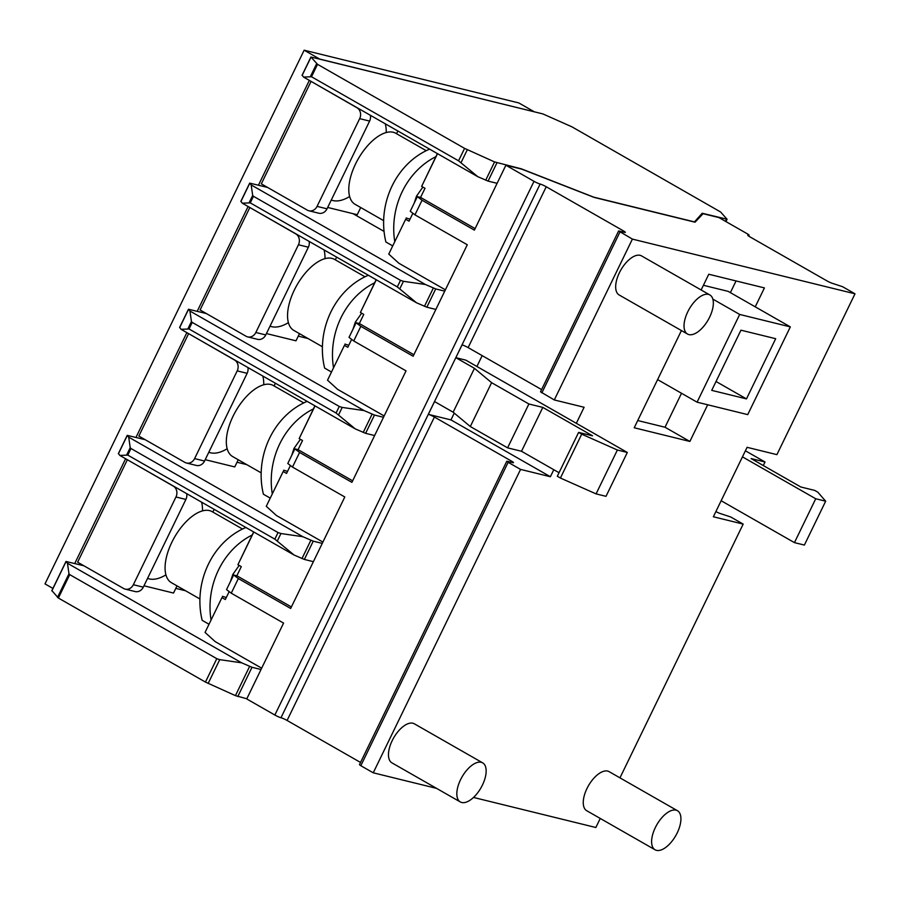 <?xml version="1.0" encoding="UTF-8"?>
<svg xmlns="http://www.w3.org/2000/svg" width="900" height="900" viewBox="0 0 900 900"><rect width="100%" height="100%" fill="white"/><g stroke="black" fill="none" stroke-linecap="round" stroke-linejoin="round"><path stroke-width="1.35" d="M202.511 510.863A49.117 23.839 119.8 0 0 201.6 502.166M263.756 384.75A49.117 23.839 119.8 0 0 262.834 376.054M324.99 258.637A49.117 23.839 119.8 0 0 324.079 249.941M386.235 132.525A49.117 23.839 119.8 0 0 385.312 123.829M188.55 333.731L138.847 436.084L184.838 462.364A8.19 7.087 -76.2 0 0 186.435 463.005A8.19 7.087 -76.2 0 0 194.602 458.606L237.195 370.879A8.19 7.087 -76.2 0 0 234.529 360.011L188.966 333.832M311.029 81.495L261.326 183.859L307.305 210.139A8.19 7.087 -76.2 0 0 308.902 210.78A8.19 7.087 -76.2 0 0 317.07 206.381L359.674 118.642A8.19 7.087 -76.2 0 0 357.007 107.786L311.445 81.608M319.691 59.074L534.341 111.814L518.805 102.938L304.155 50.197L319.691 59.074M74.734 563.535L125.617 458.741M135.968 437.423L186.862 332.629M197.213 311.31L248.096 206.516M258.446 185.197L309.33 80.404M249.784 207.619L200.081 309.971L246.071 336.251A8.19 7.087 -76.2 0 0 247.669 336.892A8.19 7.087 -76.2 0 0 255.836 332.494L298.44 244.766A8.19 7.087 -76.2 0 0 295.774 233.899L250.2 207.72M127.305 459.844L77.614 562.196L123.593 588.476A8.19 7.087 -76.2 0 0 125.19 589.117A8.19 7.087 -76.2 0 0 133.358 584.719L175.961 496.991A8.19 7.087 -76.2 0 0 173.295 486.124L127.733 459.945M52.909 588.42L45 583.898L304.155 50.197M331.279 200.025A49.117 23.839 119.8 0 0 349.65 196.515M270.045 326.137A49.117 23.839 119.8 0 0 288.416 322.627M208.811 452.25A49.117 23.839 119.8 0 0 227.183 448.74M147.566 578.363A49.117 23.839 119.8 0 0 165.938 574.852M327.679 207.45L357.233 214.706L360.72 207.529M396.551 133.729L397.879 131.006M308.902 210.78L318.848 213.221A8.19 7.087 -76.2 0 0 327.015 208.822L369.608 121.084A8.19 7.087 -76.2 0 0 370.395 115.301M266.445 333.562L295.999 340.819L299.475 333.652M335.317 259.841L336.634 257.119M205.2 459.675L234.754 466.931L238.241 459.765M274.084 385.954L275.4 383.231M143.966 585.788L173.52 593.055L177.007 585.877M212.839 512.066L214.166 509.344M247.669 336.892L257.602 339.334A8.19 7.087 -76.2 0 0 265.77 334.935L308.374 247.208A8.19 7.087 -76.2 0 0 309.15 241.414M186.435 463.005L196.369 465.446A8.19 7.087 -76.2 0 0 204.536 461.048L247.14 373.32A8.19 7.087 -76.2 0 0 247.916 367.526M125.19 589.117L135.135 591.559A8.19 7.087 -76.2 0 0 143.303 587.16L185.895 499.433A8.19 7.087 -76.2 0 0 186.683 493.639M322.402 346.748L293.895 330.457A40.928 19.867 -60.2 0 1 294.334 290.036A40.928 19.867 -60.2 0 1 334.519 259.38L364.984 276.795M261.169 472.86L232.661 456.57A40.928 19.867 -60.2 0 1 233.1 416.149A40.928 19.867 -60.2 0 1 273.285 385.493L303.75 402.907M300.409 439.312L294.019 448.38L291.724 455.377M270.124 498.06L263.419 494.235A74.059 64.136 103.8 0 1 307.136 401.377M313.414 408.904A74.059 64.136 -76.2 0 0 272.25 493.695M361.642 313.2L355.264 322.267L352.957 329.265M331.358 371.947L324.652 368.111A74.059 64.136 103.8 0 1 368.381 275.265M374.659 282.791A74.059 64.136 -76.2 0 0 333.484 367.571M687.758 311.816A22.511 10.924 119.8 0 0 687.521 334.046A22.511 10.924 119.8 0 0 709.616 317.183A22.511 10.924 119.8 0 0 709.864 294.952A22.511 10.924 119.8 0 0 687.758 311.816M709.864 294.952L641.509 255.881A22.511 10.924 119.8 0 0 619.403 272.745A22.511 10.924 119.8 0 0 619.166 294.975L687.521 334.046M460.553 779.715A22.511 10.924 119.8 0 0 460.316 801.945A22.511 10.924 119.8 0 0 482.423 785.081A22.511 10.924 119.8 0 0 482.659 762.851A22.511 10.924 119.8 0 0 460.553 779.715M482.659 762.851L414.304 723.78A22.511 10.924 119.8 0 0 392.197 740.644A22.511 10.924 119.8 0 0 391.961 762.874L460.316 801.945M655.335 827.572A22.511 10.924 119.8 0 0 655.099 849.803A22.511 10.924 119.8 0 0 677.194 832.939A22.511 10.924 119.8 0 0 677.441 810.709A22.511 10.924 119.8 0 0 655.335 827.572M677.441 810.709L609.086 771.637A22.511 10.924 119.8 0 0 586.98 788.501A22.511 10.924 119.8 0 0 586.744 810.731L655.099 849.803M474.457 368.336L491.603 382.669L528.896 403.988L507.6 447.851L470.306 426.532L453.15 412.2L474.457 368.336L455.816 357.671L462.071 344.891A4.916 0.585 -154.1 0 1 468.135 347.603L541.597 389.588M453.15 412.2L434.509 401.546L455.816 357.671M581.715 434.171L617.377 450.022L627.322 452.464L606.015 496.327L596.081 493.886L560.419 478.035L581.715 434.171L578.61 432.394L592.526 435.814L542.812 407.396L521.505 451.271L559.035 472.714M594.09 197.393L695.048 222.199L703.046 213.683L718.942 217.586L747.079 233.674A4.916 0.585 -154.1 0 1 749.104 235.226A4.916 0.585 -154.1 0 1 748.418 235.215A4.916 0.585 25.9 0 0 747.731 235.204A4.916 0.585 25.9 0 0 749.756 236.756L826.819 280.8A4.916 0.585 25.9 0 0 832.928 283.523L842.569 286.695L855 293.805L632.396 239.107L618.615 230.963L624.634 232.346A4.916 0.585 25.9 0 0 625.331 232.357A4.916 0.585 25.9 0 0 623.295 230.805L546.233 186.761A4.916 0.585 25.9 0 0 540.124 184.039A4.916 0.585 -154.1 0 1 534.015 181.328L505.879 165.24L521.786 169.155L594.09 197.393M825.671 501.199L815.738 498.757L794.441 542.621L804.375 545.062L825.671 501.199L817.841 492.188L814.725 490.41L800.82 486.99L751.106 458.572L765.011 461.993L763.29 465.548M436.556 788.366L373.241 772.808L520.571 469.406L550.384 476.73L553.793 469.721M373.241 772.808L360.821 765.709L508.14 462.308L520.571 469.406M508.14 462.308L507.285 461.284L512.809 462.645A4.916 0.585 25.9 0 0 513.506 462.656A4.916 0.585 25.9 0 0 511.47 461.093L434.407 417.049A4.916 0.585 25.9 0 0 428.344 414.349L434.554 401.569M360.821 765.709L359.46 764.663L506.79 461.261M360.54 762.446L287.089 720.461A4.916 0.585 25.9 0 0 280.969 717.739A4.916 0.585 -154.1 0 1 274.86 715.028L246.735 698.94L283.567 623.092L231.244 593.19L226.541 589.601L233.64 574.988L236.857 575.775L291.397 606.949M619.954 777.859L743.175 524.092L713.363 516.769L747.09 447.322L776.903 454.646L855 293.805M576.326 423.315L584.111 407.272L554.299 399.949L632.396 239.107M600.244 818.449L595.845 827.505L473.524 797.445M755.235 306.832L764.426 287.91L708.773 274.241L701.134 289.969M681.424 330.559L634.219 427.77L689.873 441.45L707.681 404.775M374.625 435.544L365.603 433.327L355.264 428.884L181.069 329.321L179.73 327.476M435.87 309.431L426.836 307.215L416.498 302.771L242.303 203.197L240.964 201.364M313.391 561.668L304.358 559.44L294.03 554.996L119.824 455.434L118.496 453.6M637.74 420.536L665.021 427.241L681.514 393.277M730.384 292.624L736.054 280.946M790.335 326.891L739.688 314.449L697.084 402.176L747.731 414.619L790.335 326.891L728.19 291.375L703.418 285.278M233.64 574.988L238.343 578.565L290.666 608.467L344.801 496.98L292.489 467.077L287.786 463.489L294.885 448.875L298.091 449.662L352.642 480.836M294.885 448.875L299.588 452.452L351.9 482.355L406.035 370.868L353.723 340.965L349.02 337.376L356.119 322.751L359.325 323.539L413.876 354.724M356.119 322.751L360.821 326.34L413.134 356.243L467.28 244.755L414.956 214.852L410.254 211.264L417.353 196.639L420.57 197.426L475.11 228.611M417.353 196.639L422.055 200.227L474.379 230.13L505.879 165.24M253.8 532.001L237.926 564.705L241.29 566.629L236.857 575.775M229.162 591.604L225.315 599.535L221.951 597.611L205.042 632.43L215.156 641.599L261.664 668.183M315.045 405.889L299.16 438.593L302.524 440.516L298.091 449.662M290.407 465.491L286.549 473.423L283.185 471.499L266.276 506.306L276.401 515.486L322.909 542.07M376.279 279.776L360.405 312.48L363.769 314.404L359.325 323.539M351.641 339.379L347.794 347.31L344.43 345.386L327.521 380.194L337.635 389.374L384.142 415.946M189.945 311.04L364.14 410.603L342.191 407.419L339.266 406.451L192.218 322.402L191.441 321.559L189.945 311.04L188.46 309.24L206.359 313.56M298.271 336.139L308.025 338.535M383.501 417.274L374.479 415.058L364.14 410.603M181.069 329.321L189.023 328.984L336.071 413.032L355.264 428.884M327.521 380.194L344.43 345.386M348.772 345.274L344.891 344.093M360.405 312.48L376.155 279.709M497.104 183.319L488.07 181.102L477.743 176.659L303.548 77.085L302.209 75.251M384.053 231.401L353.048 213.683M251.179 184.928L425.374 284.49L403.436 281.306L400.511 280.339L253.451 196.29L252.686 195.435L251.179 184.928L249.694 183.127L267.604 187.436M444.746 291.161L435.713 288.934L425.374 284.49M412.875 213.266L409.027 221.186L405.664 219.263L388.755 254.081L398.88 263.25L445.387 289.834M437.512 153.664L421.639 186.368L425.002 188.291L420.57 197.426M715.883 511.582A4.916 0.585 25.9 0 0 721.102 513.81L730.744 516.994L743.175 524.092M618.615 230.963L540.517 391.804L554.299 399.949M360.821 326.34L353.723 340.965M299.588 452.452L292.489 467.077M238.343 578.565L231.244 593.19M422.055 200.227L414.956 214.852M388.755 254.081L405.664 219.263M410.017 219.161L406.125 217.98M421.639 186.368L437.389 153.596M542.88 113.918L571.939 126.832L720.596 211.984L727.076 219.24L702.202 213.255L694.474 221.906L593.719 197.145L521.246 168.795L494.572 161.933L464.591 148.376L317.531 64.328L310.928 57.015L542.88 113.918M700.875 215.989L702.202 213.255M303.548 77.085L311.501 76.759L458.55 160.808L477.743 176.659M242.303 203.197L250.256 202.871L397.316 286.92L416.498 302.771M266.276 506.306L283.185 471.499M287.539 471.386L283.657 470.205M299.16 438.593L314.921 405.821M128.7 437.152L302.895 536.715L280.957 533.531L278.032 532.564L130.984 448.515L130.207 447.671L128.7 437.152L127.215 435.364L145.125 439.673M237.037 462.251L246.791 464.647M322.267 543.386L313.234 541.17L302.895 536.715M119.824 455.434L127.789 455.096L274.838 539.145L294.03 554.996M205.042 632.43L221.951 597.611M226.305 597.51L222.412 596.317M237.926 564.705L253.676 531.934M67.466 563.265L241.661 662.827L219.724 659.644L216.799 658.676L69.739 574.627L68.974 573.784L67.466 563.265L65.981 561.476L83.891 565.785M175.792 588.364L185.546 590.76M261.023 669.499L252 667.283L241.661 662.827M246.825 698.749L235.429 695.633L205.436 682.076L58.376 598.028L51.941 590.692M665.021 427.241L689.873 441.45M740.947 330.176L711.72 390.364L746.471 398.891L775.688 338.704L740.947 330.176M739.688 314.449L712.834 299.093M697.084 402.176L657.607 379.609M746.471 398.891L716.029 381.499M428.344 414.349L450.956 419.906L550.384 476.73M455.861 357.683L465.75 360.113L627.322 452.464M450.956 419.906L454.252 413.111M476.899 366.491L482.175 355.624M745.403 450.787L765.011 461.993M815.738 498.757L742.455 456.863M794.441 542.621L721.148 500.738M528.896 403.988L542.812 407.396M578.61 432.394L557.314 476.269L560.419 478.035M507.6 447.851L521.505 451.271M617.377 450.022L596.081 493.886M491.603 382.669L470.306 426.532M199.924 598.972L171.428 582.683A40.928 19.867 -60.2 0 1 171.855 542.261A40.928 19.867 -60.2 0 1 212.051 511.616L242.516 529.02M383.636 220.635L355.14 204.345A40.928 19.867 -60.2 0 1 355.567 163.924A40.928 19.867 -60.2 0 1 395.764 133.267L426.229 150.683M239.164 565.414L232.796 574.47L230.49 581.467M208.89 624.184L202.174 620.347A74.059 64.136 103.8 0 1 245.903 527.49M252.18 535.016A74.059 64.136 -76.2 0 0 211.016 619.808M422.887 187.076L416.498 196.155L414.202 203.153M392.603 245.835L385.897 241.999A74.059 64.136 103.8 0 1 429.615 149.153M435.892 156.679A74.059 64.136 -76.2 0 0 394.729 241.459M317.07 206.381L327.015 208.822M359.674 118.642L369.608 121.084M255.836 332.494L265.77 334.935M298.44 244.766L308.374 247.208M194.602 458.606L204.536 461.048M237.195 370.879L247.14 373.32M133.358 584.719L143.303 587.16M175.961 496.991L185.895 499.433M510.941 462.184L511.47 461.093M287.089 720.461L434.407 417.049M365.603 433.327L374.479 415.058M363.229 432.439L372.105 414.157M338.603 414.821L342.191 407.419M336.071 413.032L339.266 406.451M189.023 328.984L192.218 322.402M188.021 328.601L191.441 321.559M179.64 327.668L188.516 309.386M541.868 392.85L619.965 232.009M622.766 231.885L623.295 230.805M468.135 347.603L546.233 186.761M280.969 717.739L540.124 184.039M274.86 715.028L534.015 181.328M725.479 221.321L726.502 219.218M488.07 181.102L496.946 162.821M485.707 180.214L494.572 161.933M461.07 162.596L467.314 149.749M458.55 160.808L464.591 148.376M311.501 76.759L317.531 64.328M310.5 76.376L316.642 63.709M302.119 75.431L310.995 57.161M426.836 307.215L435.713 288.934M424.463 306.326L433.339 288.045M399.836 288.709L403.436 281.306M397.316 286.92L400.511 280.339M250.256 202.871L253.451 196.29M249.255 202.489L252.686 195.435M240.885 201.555L249.75 183.274M304.358 559.44L313.234 541.17M301.995 558.551L310.86 540.281M277.358 540.934L280.957 533.531M274.838 539.145L278.032 532.564M127.789 455.096L130.984 448.515M126.788 454.725L130.207 447.671M118.406 453.78L127.282 435.499M237.803 696.521L252 667.283M235.429 695.633L249.626 666.394M208.159 683.449L219.724 659.644M205.436 682.076L216.799 658.676M58.376 598.028L69.739 574.627M57.499 597.409L68.974 573.784M51.851 590.873L66.038 561.611M179.584 327.521L188.46 309.24M748.688 236.104L749.104 235.226M725.929 221.591L727.076 219.24M302.062 75.296L310.928 57.015M240.817 201.409L249.694 183.127M118.35 453.634L127.215 435.364M51.795 590.726L65.981 561.476"/></g></svg>
